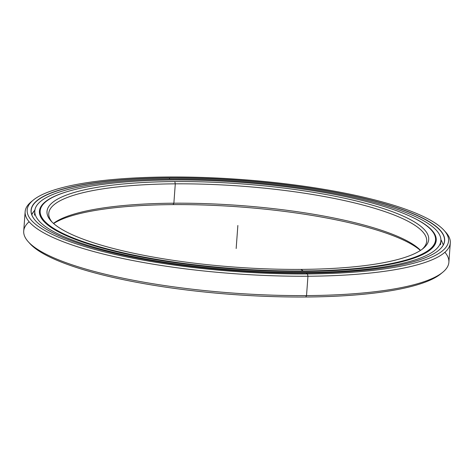 <?xml version="1.0" encoding="UTF-8"?>
<svg xmlns="http://www.w3.org/2000/svg" width="474" height="474" viewBox="0 0 474 474"><rect width="100%" height="100%" fill="white"/><g stroke="black" fill="none" stroke-linecap="round" stroke-linejoin="round"><path stroke-width="0.71" d="M39.816 214.734A198.351 43.276 -175.8 0 1 40.148 213.418M435.203 242.427A198.351 43.276 -175.8 0 1 435.345 243.778M53.615 223.532A191.366 41.753 -175.8 0 1 173.111 204.608L173.869 203.198A189.47 41.339 4.2 0 0 53.473 223.402A189.47 41.339 -175.8 0 1 173.869 203.198L175.291 183.835A189.47 41.339 4.2 0 0 48.763 213.442A189.47 41.339 4.2 0 0 52.057 222.069A189.47 41.339 -175.8 0 1 175.291 183.835L174.805 181.554A191.366 41.753 4.2 0 0 51.156 221.121A191.366 41.753 4.2 0 0 300.907 269.392A191.366 41.753 -175.8 0 1 57.698 226.708A191.366 41.753 -175.8 0 1 174.805 181.554A191.366 41.753 -175.8 0 1 418.015 224.243A191.366 41.753 -175.8 0 1 300.907 269.392A191.366 41.753 4.2 0 0 423.193 248.447A191.366 41.753 4.2 0 0 366.254 203.476A191.366 41.753 4.2 0 0 174.805 181.554L175.291 183.835A189.47 41.339 -175.8 0 1 363.315 205.135A189.47 41.339 -175.8 0 1 422.162 249.247A189.47 41.339 4.2 0 0 426.683 241.195A189.47 41.339 4.2 0 0 175.291 183.835L173.869 203.198A189.47 41.339 -175.8 0 1 420.562 250.361A189.47 41.339 4.2 0 0 173.869 203.198L173.111 204.608A191.366 41.753 -175.8 0 1 420.402 250.468A191.366 41.753 4.2 0 0 173.111 204.608A191.366 41.753 4.2 0 0 53.615 223.532M303.176 271.436L303.2 271.11A198.351 43.276 4.2 0 0 431.364 230.097A198.351 43.276 4.2 0 0 431.31 230.038A198.351 43.276 -175.8 0 1 435.665 240.117A198.351 43.276 -175.8 0 1 303.2 271.11L303.176 271.436L303.2 271.11A198.351 43.276 -175.8 0 1 40.029 211.06A198.351 43.276 -175.8 0 1 45.806 201.728A198.351 43.276 4.2 0 0 45.747 201.782A198.351 43.276 4.2 0 0 104.766 248.388A198.351 43.276 4.2 0 0 303.2 271.11L303.17 270.968A198.233 43.253 -175.8 0 1 104.855 248.258A198.233 43.253 -175.8 0 1 45.871 201.681A198.233 43.253 -175.8 0 1 172.542 179.978A198.233 43.253 -175.8 0 1 431.257 229.979A198.233 43.253 -175.8 0 1 303.17 270.968A198.233 43.253 4.2 0 0 424.479 224.202A198.233 43.253 4.2 0 0 172.542 179.978A198.233 43.253 4.2 0 0 51.233 226.75A198.233 43.253 4.2 0 0 303.17 270.968L300.907 269.392M35.609 220.819A207.233 45.214 -175.8 0 1 169.568 178.028L169.538 177.886A207.351 45.237 4.2 0 0 35.556 220.76A207.351 45.237 4.2 0 0 306.174 273.06A207.351 45.237 -175.8 0 1 42.648 226.809A207.351 45.237 -175.8 0 1 169.538 177.886A207.351 45.237 -175.8 0 1 433.064 224.143A207.351 45.237 -175.8 0 1 306.174 273.06A207.351 45.237 4.2 0 0 438.675 250.361A207.351 45.237 4.2 0 0 376.978 201.64A207.351 45.237 4.2 0 0 169.538 177.886L169.568 178.028A207.233 45.214 4.2 0 0 31.171 210.415A207.233 45.214 4.2 0 0 35.609 220.819M444.784 231.217A213.152 46.505 -175.8 0 1 450.3 242.931A213.152 46.505 -175.8 0 1 307.952 276.235L307.466 273.96L307.952 276.235A213.152 46.505 4.2 0 0 445.679 232.165L443.966 230.275A211.256 46.091 -175.8 0 1 307.466 273.96A211.256 46.091 -175.8 0 1 96.115 249.757A211.256 46.091 -175.8 0 1 33.257 200.117A211.256 46.091 -175.8 0 1 168.246 176.992A211.256 46.091 -175.8 0 1 443.966 230.275M444.908 252.269A213.152 46.505 -175.8 0 1 442.734 272.266A213.152 46.505 -175.8 0 1 306.53 295.598L307.952 276.235L306.53 295.598A213.152 46.505 4.2 0 0 448.878 262.294L450.3 242.931M441.709 273.071A211.256 46.091 -175.8 0 1 305.771 297.008L306.53 295.598L305.771 297.008A211.256 46.091 4.2 0 0 440.767 273.883L442.734 272.266M169.491 179.059L169.568 178.028L169.491 179.059M438.61 250.414A207.233 45.214 4.2 0 0 444.523 240.768A207.233 45.214 4.2 0 0 169.568 178.028A207.233 45.214 -175.8 0 1 376.794 201.746A207.233 45.214 -175.8 0 1 438.61 250.414M33.257 200.117L31.284 201.734A213.152 46.505 4.2 0 0 94.705 251.818A213.152 46.505 4.2 0 0 307.952 276.235A213.152 46.505 -175.8 0 1 25.14 211.706L23.718 231.069A213.152 46.505 4.2 0 0 306.53 295.598A213.152 46.505 -175.8 0 1 28.339 241.835L30.052 243.725A211.256 46.091 4.2 0 0 305.771 297.008A211.256 46.091 -175.8 0 1 29.234 242.783M28.339 241.835A213.152 46.505 -175.8 0 1 29.115 221.731M25.14 211.706A213.152 46.505 -175.8 0 1 32.309 200.929M306.174 273.06L307.466 273.96A211.256 46.091 4.2 0 0 436.744 224.113A211.256 46.091 4.2 0 0 168.246 176.992A211.256 46.091 4.2 0 0 38.969 226.833A211.256 46.091 4.2 0 0 307.466 273.96L307.952 276.235L306.53 295.598L305.771 297.008M170.753 179.054A203.583 44.42 -175.8 0 1 440.873 240.685A203.583 44.42 -175.8 0 1 304.912 272.497L304.871 273.071L304.912 272.497A203.583 44.42 -175.8 0 1 34.798 210.865A203.583 44.42 -175.8 0 1 170.753 179.054A203.583 44.42 4.2 0 0 46.174 227.082A203.583 44.42 4.2 0 0 304.912 272.497A203.583 44.42 4.2 0 0 429.497 224.463A203.583 44.42 4.2 0 0 170.753 179.054M440.536 244.833L440.873 240.685M69.826 190.874A198.944 43.407 4.2 0 0 39.425 211.203A198.944 43.407 4.2 0 0 303.384 271.43A198.944 43.407 4.2 0 0 436.24 240.342A198.944 43.407 4.2 0 0 409.139 215.788A198.944 43.407 -175.8 0 1 303.384 271.43A198.944 43.407 -175.8 0 1 82.689 242.06A198.944 43.407 -175.8 0 1 69.826 190.874M236.165 248.524L237.859 225.476M443.326 244.886L440.891 239.619M33.559 211.552L32.191 213.78M440.891 239.625L441.981 241.521M435.405 243.636L435.665 240.117M40.029 211.06L39.775 214.586M31.758 214.663L34.934 209.81M34.798 210.865L34.478 215.243"/></g></svg>
